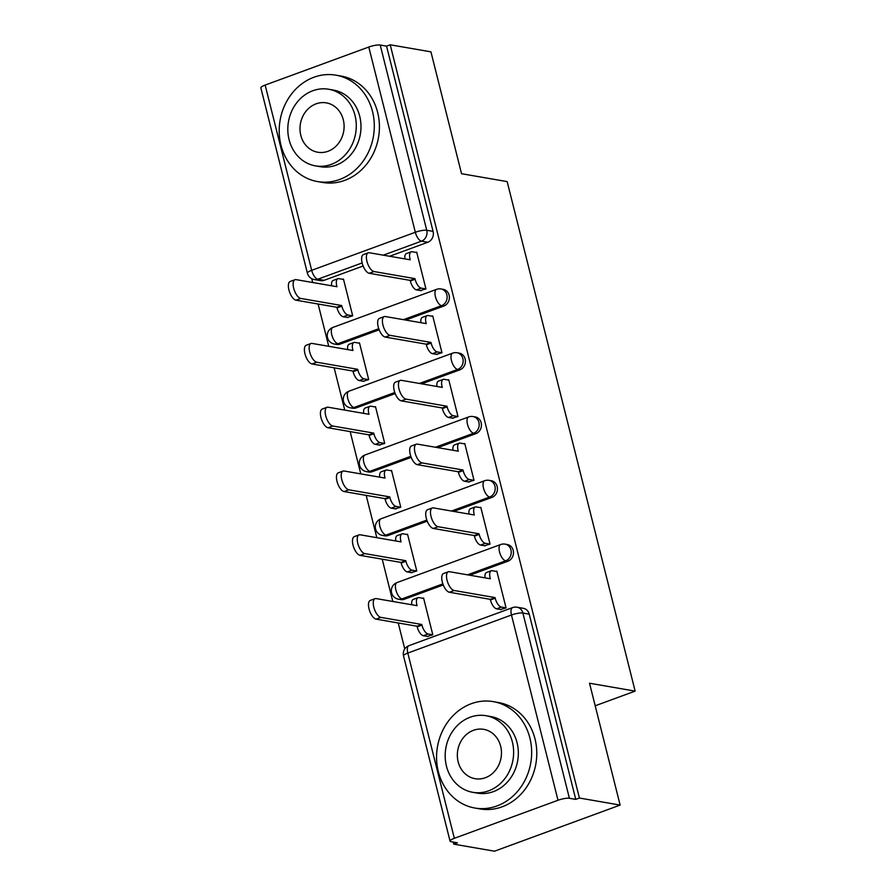 <?xml version="1.0" encoding="UTF-8"?>
<svg xmlns="http://www.w3.org/2000/svg" width="896" height="896" viewBox="0 0 896 896"><rect width="100%" height="100%" fill="white"/><g stroke="black" fill="none" stroke-linecap="round" stroke-linejoin="round"><path stroke-width="1.34" d="M405.675 320.051L443.834 306.04A8.635 7.571 -80.2 0 0 449.109 295.176A8.635 7.571 -80.2 0 0 443.262 289.352L441.011 288.96A8.635 7.571 99.8 0 1 446.858 294.784A8.635 7.571 99.8 0 1 441.582 305.659L403.435 319.659M421.702 383.846L459.861 369.835A8.635 7.571 -80.2 0 0 465.136 358.971A8.635 7.571 -80.2 0 0 459.278 353.147L457.027 352.755A8.635 7.571 99.8 0 1 462.885 358.579A8.635 7.571 99.8 0 1 457.61 369.443L419.451 383.454M437.73 447.63L475.888 433.63A8.635 7.571 -80.2 0 0 481.152 422.755A8.635 7.571 -80.2 0 0 475.306 416.942L473.054 416.55A8.635 7.571 99.8 0 1 478.901 422.374A8.635 7.571 99.8 0 1 473.637 433.238L435.478 447.25M453.746 511.426L491.904 497.414A8.635 7.571 -80.2 0 0 497.179 486.55A8.635 7.571 -80.2 0 0 491.333 480.726L489.082 480.334A8.635 7.571 99.8 0 1 494.928 486.158A8.635 7.571 99.8 0 1 489.653 497.034L451.494 511.034M469.773 575.221L507.931 561.21A8.635 7.571 -80.2 0 0 513.206 550.346A8.635 7.571 -80.2 0 0 507.349 544.522L505.098 544.13A8.635 7.571 99.8 0 1 510.955 549.954A8.635 7.571 99.8 0 1 505.68 560.818L467.522 574.829M311.752 278.678L312.715 282.52M318.114 304.013L328.742 346.304M334.141 367.808L344.758 410.099M350.168 431.603L360.786 473.894M366.184 495.387L376.813 537.678M382.211 559.182L392.829 601.474M398.238 622.978L404.757 648.928M453.275 842.083L453.79 844.155L457.453 842.811L451.114 841.702A8.635 1.87 165.9 0 1 450.061 841.12A8.635 1.87 165.9 0 1 454.339 838.309L557.995 800.262L511.47 615.014L407.814 653.072L454.339 838.309M620.133 805.078L579.421 798.034L390.219 44.8L430.931 51.845L461.541 173.712L507.158 181.608L635.141 691.118L589.523 683.222L620.133 805.078L494.502 851.2L453.79 844.155M265.149 85.075L311.674 270.323A8.635 1.87 165.9 0 0 307.384 273.134L260.859 87.898A8.635 1.87 -14.1 0 1 265.149 85.075L368.794 47.029A8.635 1.87 -14.1 0 1 380.218 45.046L386.557 46.144L433.082 231.381A8.635 7.571 99.8 0 1 427.818 242.256L389.659 256.256M363.138 266L324.162 280.302L317.822 279.205A8.635 7.571 99.8 0 1 314.294 279.541L320.634 280.638A8.635 7.571 -80.2 0 0 324.162 280.302M386.557 46.144L390.219 44.8M575.758 799.378L529.222 614.13A8.635 7.571 -80.2 0 0 523.376 608.317L517.037 607.208A8.635 7.571 99.8 0 1 522.883 613.032L569.408 798.28L575.758 799.378L579.421 798.034M569.408 798.28A8.635 1.87 165.9 0 0 557.995 800.262M500.461 609.504L506.061 607.902L496.81 571.099L496.082 571.368M427.213 636.395L432.802 634.794L423.562 597.99L422.834 598.259M411.186 572.611L416.786 570.998L407.534 534.195L406.806 534.464M484.434 545.72L490.034 544.107L480.794 507.304L480.066 507.573M395.158 508.816L400.758 507.214L391.518 470.411L390.79 470.68M468.418 481.925L474.006 480.323L464.766 443.52L464.038 443.778M379.142 445.021L384.731 443.419L375.491 406.616L374.763 406.885M452.39 418.13L457.99 416.528L448.739 379.725L448.011 379.994M363.115 381.237L368.715 379.624L359.464 342.821L358.736 343.09M436.363 354.346L441.963 352.733L432.723 315.93L431.995 316.198M347.088 317.442L352.688 315.84L343.448 279.037L342.72 279.306M420.347 290.55L425.936 288.949L416.696 252.146L415.968 252.403M379.154 329.795L340.189 344.098L337.938 343.706A8.635 7.571 99.8 0 1 334.41 344.042L336.661 344.434A8.635 7.571 -80.2 0 0 340.189 344.098M395.181 393.579L356.205 407.893L353.954 407.501A8.635 7.571 99.8 0 1 350.426 407.837L352.677 408.218A8.635 7.571 -80.2 0 0 356.205 407.893M411.208 457.374L372.232 471.677L369.981 471.296A8.635 7.571 99.8 0 1 366.453 471.621L368.704 472.013A8.635 7.571 -80.2 0 0 372.232 471.677M427.224 521.17L388.259 535.472L386.008 535.08A8.635 7.571 99.8 0 1 382.48 535.416L384.731 535.808A8.635 7.571 -80.2 0 0 388.259 535.472M443.251 584.954L404.275 599.267L402.024 598.875A8.635 7.571 99.8 0 1 398.496 599.211L400.747 599.592A8.635 7.571 -80.2 0 0 404.275 599.267M595.19 705.79L635.141 691.118M496.922 571.514L492.206 570.696A8.635 3.707 69.8 0 0 491.277 570.763A8.635 3.707 69.8 0 0 490.168 578.166L490.314 578.771L449.4 571.693A9.934 4.256 69.8 0 0 448.347 571.771A9.934 4.256 69.8 0 0 447.384 581.426A9.934 4.256 69.8 0 0 454.126 590.498L495.04 597.587L495.197 598.203A8.635 3.707 69.8 0 0 501.346 607.085L496.586 608.832A8.635 3.707 -110.2 0 1 490.437 599.95L490.28 599.334L449.366 592.245A9.934 4.256 -110.2 0 1 442.624 583.173A9.934 4.256 -110.2 0 1 443.576 573.518L448.347 571.771M501.29 609.65L496.586 608.832M485.016 577.853A8.635 3.707 -110.2 0 1 486.517 572.51L491.277 570.763M506.05 607.902L501.346 607.085M495.04 597.587L490.28 599.334M428.042 636.541L423.326 635.723A8.635 3.707 -110.2 0 1 417.189 626.842L417.032 626.226L421.792 624.478L421.949 625.094A8.635 3.707 69.8 0 0 428.086 633.976L432.802 634.794M423.662 598.405L418.947 597.587A8.635 3.707 69.8 0 0 418.029 597.654A8.635 3.707 69.8 0 0 416.909 605.058L417.066 605.674L376.152 598.584A9.934 4.256 69.8 0 0 375.088 598.662A9.934 4.256 69.8 0 0 374.125 608.317A9.934 4.256 69.8 0 0 380.878 617.389L421.792 624.478M417.032 626.226L376.118 619.147A9.934 4.256 -110.2 0 1 369.365 610.064A9.934 4.256 -110.2 0 1 370.328 600.41L375.088 598.662M411.768 604.755A8.635 3.707 -110.2 0 1 413.269 599.402L418.029 597.654M480.894 507.718L476.179 506.901A8.635 3.707 69.8 0 0 475.261 506.968A8.635 3.707 69.8 0 0 474.141 514.371L474.298 514.987L433.384 507.898A9.934 4.256 69.8 0 0 432.32 507.976A9.934 4.256 69.8 0 0 431.357 517.63A9.934 4.256 69.8 0 0 438.099 526.714L479.024 533.792L479.17 534.408A8.635 3.707 69.8 0 0 485.318 543.301L480.558 545.048A8.635 3.707 -110.2 0 1 474.41 536.155L474.264 535.539L433.339 528.461A9.934 4.256 -110.2 0 1 426.597 519.378A9.934 4.256 -110.2 0 1 427.56 509.723L432.32 507.976M485.274 545.854L480.558 545.048M468.989 514.069A8.635 3.707 -110.2 0 1 470.49 508.715L475.261 506.968M490.034 544.107L485.318 543.301M479.024 533.792L474.264 535.539M464.867 443.923L460.152 443.106A8.635 3.707 69.8 0 0 459.234 443.184A8.635 3.707 69.8 0 0 458.114 450.576L458.27 451.192L417.357 444.114A9.934 4.256 69.8 0 0 416.293 444.192A9.934 4.256 69.8 0 0 415.33 453.846A9.934 4.256 69.8 0 0 422.083 462.918L462.997 470.008L463.154 470.613A8.635 3.707 69.8 0 0 469.302 479.506L464.531 481.253A8.635 3.707 -110.2 0 1 458.394 472.36L458.237 471.755L417.323 464.666A9.934 4.256 -110.2 0 1 410.57 455.594A9.934 4.256 -110.2 0 1 411.533 445.939L416.293 444.192M469.246 482.07L464.531 481.253M452.973 450.274A8.635 3.707 -110.2 0 1 454.474 444.931L459.234 443.184M474.006 480.323L469.302 479.506M462.997 470.008L458.237 471.755M412.014 572.757L407.31 571.939A8.635 3.707 -110.2 0 1 401.162 563.046L401.005 562.43L405.765 560.683L405.922 561.299A8.635 3.707 69.8 0 0 412.07 570.192L416.774 570.998M407.646 534.61L402.931 533.792A8.635 3.707 69.8 0 0 402.002 533.859A8.635 3.707 69.8 0 0 400.893 541.262L401.038 541.878L360.125 534.789A9.934 4.256 69.8 0 0 359.072 534.867A9.934 4.256 69.8 0 0 358.109 544.522A9.934 4.256 69.8 0 0 364.851 553.605L405.765 560.683M401.005 562.43L360.091 555.352A9.934 4.256 -110.2 0 1 353.349 546.28A9.934 4.256 -110.2 0 1 354.301 536.626L359.072 534.867M395.741 540.96A8.635 3.707 -110.2 0 1 397.242 535.606L402.002 533.859M395.998 508.962L391.283 508.144A8.635 3.707 -110.2 0 1 385.134 499.262L384.989 498.646L389.749 496.899L389.894 497.504A8.635 3.707 69.8 0 0 396.043 506.397L400.758 507.214M391.619 470.814L386.904 470.008A8.635 3.707 69.8 0 0 385.986 470.075A8.635 3.707 69.8 0 0 384.866 477.467L385.022 478.083L344.109 471.005A9.934 4.256 69.8 0 0 343.045 471.083A9.934 4.256 69.8 0 0 342.082 480.738A9.934 4.256 69.8 0 0 348.824 489.81L389.749 496.899M384.989 498.646L344.064 491.557A9.934 4.256 -110.2 0 1 337.322 482.485A9.934 4.256 -110.2 0 1 338.285 472.83L343.045 471.083M379.714 477.165A8.635 3.707 -110.2 0 1 381.214 471.822L385.986 470.075M529.894 738.035A53.984 47.342 -80.2 0 0 493.326 701.635A53.984 47.342 -80.2 0 0 438.334 771.646A53.984 47.342 -80.2 0 0 474.902 808.035A53.984 47.342 -80.2 0 0 529.894 738.035M474.902 808.035L480.01 808.92A53.984 47.342 -80.2 0 0 535.013 738.92A53.984 47.342 -80.2 0 0 498.434 702.531L493.326 701.635M486.035 715.725L490.739 716.531A38.875 34.082 99.8 0 1 517.07 742.739A38.875 34.082 99.8 0 1 477.478 793.139L472.774 792.322A38.875 34.082 -80.2 0 0 512.366 741.922A38.875 34.082 -80.2 0 0 486.035 715.725A38.875 34.082 -80.2 0 0 446.443 766.125A38.875 34.082 -80.2 0 0 472.774 792.322M458.158 761.824A25.054 21.963 -80.2 0 0 475.138 778.702A25.054 21.963 -80.2 0 0 500.651 746.222A25.054 21.963 -80.2 0 0 483.683 729.344A25.054 21.963 -80.2 0 0 458.158 761.824M372.534 111.563A53.984 47.342 -80.2 0 0 335.966 75.174A53.984 47.342 -80.2 0 0 280.974 145.186A53.984 47.342 -80.2 0 0 317.542 181.574A53.984 47.342 -80.2 0 0 372.534 111.563M317.542 181.574L322.661 182.459A53.984 47.342 -80.2 0 0 377.653 112.448A53.984 47.342 -80.2 0 0 341.085 76.059L335.966 75.174M328.686 89.253L333.39 90.07A38.875 34.082 99.8 0 1 359.722 116.267A38.875 34.082 99.8 0 1 320.118 166.678L315.414 165.861A38.875 34.082 -80.2 0 0 355.018 115.461A38.875 34.082 -80.2 0 0 328.686 89.253A38.875 34.082 -80.2 0 0 289.083 139.664A38.875 34.082 -80.2 0 0 315.414 165.861M300.81 135.363A25.054 21.963 -80.2 0 0 317.778 152.242A25.054 21.963 -80.2 0 0 343.291 119.762A25.054 21.963 -80.2 0 0 326.323 102.872A25.054 21.963 -80.2 0 0 300.81 135.363M448.851 380.139L444.136 379.322A8.635 3.707 69.8 0 0 443.206 379.389A8.635 3.707 69.8 0 0 442.098 386.792L442.254 387.397L401.33 380.318A9.934 4.256 69.8 0 0 400.277 380.397A9.934 4.256 69.8 0 0 399.314 390.051A9.934 4.256 69.8 0 0 406.056 399.123L446.97 406.213L447.126 406.829A8.635 3.707 69.8 0 0 453.275 415.71L448.515 417.458A8.635 3.707 -110.2 0 1 442.366 408.576L442.21 407.96L401.296 400.87A9.934 4.256 -110.2 0 1 394.554 391.798A9.934 4.256 -110.2 0 1 395.506 382.144L400.277 380.397M453.219 418.275L448.515 417.458M436.946 386.478A8.635 3.707 -110.2 0 1 438.446 381.136L443.206 379.389M457.979 416.528L453.275 415.71M446.97 406.213L442.21 407.96M432.824 316.344L428.109 315.526A8.635 3.707 69.8 0 0 427.19 315.594A8.635 3.707 69.8 0 0 426.07 322.997L426.227 323.613L385.314 316.523A9.934 4.256 69.8 0 0 384.25 316.602A9.934 4.256 69.8 0 0 383.286 326.256A9.934 4.256 69.8 0 0 390.04 335.339L430.954 342.418L431.099 343.034A8.635 3.707 69.8 0 0 437.248 351.926L432.488 353.674A8.635 3.707 -110.2 0 1 426.339 344.781L426.194 344.165L385.269 337.086A9.934 4.256 -110.2 0 1 378.526 328.003A9.934 4.256 -110.2 0 1 379.49 318.349L384.25 316.602M437.203 354.48L432.488 353.674M420.918 322.694A8.635 3.707 -110.2 0 1 422.43 317.341L427.19 315.594M441.963 352.733L437.248 351.926M430.954 342.418L426.194 344.165M416.797 252.549L412.082 251.731A8.635 3.707 69.8 0 0 411.163 251.81A8.635 3.707 69.8 0 0 410.043 259.202L410.2 259.818L369.286 252.739A9.934 4.256 69.8 0 0 368.222 252.818A9.934 4.256 69.8 0 0 367.259 262.472A9.934 4.256 69.8 0 0 374.013 271.544L414.926 278.634L415.083 279.238A8.635 3.707 69.8 0 0 421.232 288.131L416.461 289.878A8.635 3.707 -110.2 0 1 410.323 280.986L410.166 280.381L369.253 273.291A9.934 4.256 -110.2 0 1 362.499 264.219A9.934 4.256 -110.2 0 1 363.462 254.565L368.222 252.818M421.176 290.696L416.461 289.878M404.902 258.899A8.635 3.707 -110.2 0 1 406.403 253.557L411.163 251.81M425.936 288.949L421.232 288.131M414.926 278.634L410.166 280.381M379.971 445.166L375.256 444.349A8.635 3.707 -110.2 0 1 369.118 435.467L368.962 434.851L373.722 433.104L373.878 433.72A8.635 3.707 69.8 0 0 380.027 442.602L384.731 443.419M375.592 407.03L370.877 406.213A8.635 3.707 69.8 0 0 369.958 406.28A8.635 3.707 69.8 0 0 368.838 413.683L368.995 414.299L328.082 407.21A9.934 4.256 69.8 0 0 327.018 407.288A9.934 4.256 69.8 0 0 326.054 416.942A9.934 4.256 69.8 0 0 332.808 426.014L373.722 433.104M368.962 434.851L328.048 427.773A9.934 4.256 -110.2 0 1 321.294 418.69A9.934 4.256 -110.2 0 1 322.258 409.035L327.018 407.288M363.698 413.381A8.635 3.707 -110.2 0 1 365.198 408.027L369.958 406.28M363.944 381.382L359.24 380.565A8.635 3.707 -110.2 0 1 353.091 371.672L352.934 371.056L357.694 369.309L357.851 369.925A8.635 3.707 69.8 0 0 364 378.818L368.704 379.624M359.576 343.235L354.861 342.418A8.635 3.707 69.8 0 0 353.931 342.485A8.635 3.707 69.8 0 0 352.822 349.888L352.968 350.504L312.054 343.414A9.934 4.256 69.8 0 0 311.002 343.493A9.934 4.256 69.8 0 0 310.038 353.147A9.934 4.256 69.8 0 0 316.781 362.23L357.694 369.309M352.934 371.056L312.021 363.978A9.934 4.256 -110.2 0 1 305.278 354.906A9.934 4.256 -110.2 0 1 306.23 345.251L311.002 343.493M347.67 349.586A8.635 3.707 -110.2 0 1 349.171 344.232L353.931 342.485M347.928 317.587L343.213 316.77A8.635 3.707 -110.2 0 1 337.064 307.888L336.918 307.272L341.678 305.525L341.824 306.13A8.635 3.707 69.8 0 0 347.973 315.022L352.688 315.84M343.549 279.44L338.834 278.634A8.635 3.707 69.8 0 0 337.915 278.701A8.635 3.707 69.8 0 0 336.795 286.093L336.952 286.709L296.038 279.63A9.934 4.256 69.8 0 0 294.974 279.709A9.934 4.256 69.8 0 0 294.011 289.363A9.934 4.256 69.8 0 0 300.765 298.435L341.678 305.525M336.918 307.272L295.994 300.182A9.934 4.256 -110.2 0 1 289.251 291.11A9.934 4.256 -110.2 0 1 290.214 281.456L294.974 279.709M331.643 285.79A8.635 3.707 -110.2 0 1 333.144 280.448L337.915 278.701M443.834 306.04L441.582 305.659A8.635 3.707 -110.2 0 1 435.445 296.766A8.635 3.707 69.8 0 1 436.554 289.363L332.909 327.421A8.635 3.707 69.8 0 0 331.789 334.824A8.635 3.707 69.8 0 0 337.938 343.706L378.762 328.72M459.861 369.835L457.61 369.443A8.635 3.707 -110.2 0 1 451.461 360.562A8.635 3.707 69.8 0 1 452.581 353.158L348.925 391.216A8.635 3.707 69.8 0 0 347.816 398.608A8.635 3.707 69.8 0 0 353.954 407.501L394.778 392.515M475.888 433.63L473.637 433.238A8.635 3.707 -110.2 0 1 467.488 424.346A8.635 3.707 69.8 0 1 468.608 416.954L364.952 455A8.635 3.707 69.8 0 0 363.832 462.403A8.635 3.707 69.8 0 0 369.981 471.296L410.805 456.299M491.904 497.414L489.653 497.034A8.635 3.707 -110.2 0 1 483.515 488.141A8.635 3.707 69.8 0 1 484.624 480.738L380.979 518.795A8.635 3.707 69.8 0 0 379.859 526.198A8.635 3.707 69.8 0 0 386.008 535.08L426.832 520.094M507.931 561.21L505.68 560.818A8.635 3.707 -110.2 0 1 499.531 551.936A8.635 3.707 69.8 0 1 500.651 544.533L396.995 582.59A8.635 3.707 69.8 0 0 395.886 589.982A8.635 3.707 69.8 0 0 402.024 598.875L442.848 583.89M427.818 242.256L421.467 241.158L383.32 255.158M362.152 262.931L317.822 279.205A8.635 3.707 69.8 0 1 311.674 270.323L415.33 232.266L368.794 47.029M529.222 614.13L522.883 613.032A8.635 1.87 -14.1 0 0 511.47 615.014A8.635 3.707 -110.2 0 1 512.579 607.611L408.934 645.669A8.635 8.635 0 0 0 403.525 655.883L450.061 841.12M433.082 231.381L426.742 230.283A8.635 7.571 99.8 0 1 421.467 241.158A8.635 3.707 69.8 0 1 415.33 232.266A8.635 1.87 -14.1 0 1 426.742 230.283L380.218 45.046M403.525 655.883A8.635 1.87 165.9 0 1 407.814 653.072A8.635 3.707 -110.2 0 1 408.934 645.669M490.168 578.166L489.082 578.558M495.197 598.203L490.437 599.95M454.126 590.498L449.366 592.245M417.189 626.842L421.949 625.094M423.326 635.723L428.086 633.976M415.822 605.45L416.909 605.058M376.118 619.147L380.878 617.389M474.141 514.371L473.054 514.774M479.17 534.408L474.41 536.155M438.099 526.714L433.339 528.461M458.114 450.576L457.027 450.979M463.154 470.613L458.394 472.36M422.083 462.918L417.323 464.666M401.162 563.046L405.922 561.299M407.31 571.939L412.07 570.192M399.806 541.666L400.893 541.262M360.091 555.352L364.851 553.605M385.134 499.262L389.894 497.504M391.283 508.144L396.043 506.397M383.779 477.87L384.866 477.467M344.064 491.557L348.824 489.81M442.098 386.792L441.011 387.184M447.126 406.829L442.366 408.576M406.056 399.123L401.296 400.87M426.07 322.997L424.984 323.4M431.099 343.034L426.339 344.781M390.04 335.339L385.269 337.086M410.043 259.202L408.968 259.605M415.083 279.238L410.323 280.986M374.013 271.544L369.253 273.291M369.118 435.467L373.878 433.72M375.256 444.349L380.027 442.602M367.752 414.075L368.838 413.683M328.048 427.773L332.808 426.014M353.091 371.672L357.851 369.925M359.24 380.565L364 378.818M351.736 350.291L352.822 349.888M312.021 363.978L316.781 362.23M337.064 307.888L341.824 306.13M343.213 316.77L347.973 315.022M335.709 286.496L336.795 286.093M295.994 300.182L300.765 298.435M396.995 582.59A8.635 8.635 0 0 0 398.496 599.211M505.098 544.13A8.635 8.635 0 0 0 500.651 544.533M380.979 518.795A8.635 8.635 0 0 0 382.48 535.416M489.082 480.334A8.635 8.635 0 0 0 484.624 480.738M364.952 455A8.635 8.635 0 0 0 366.453 471.621M473.054 416.55A8.635 8.635 0 0 0 468.608 416.954M348.925 391.216A8.635 8.635 0 0 0 350.426 407.837M457.027 352.755A8.635 8.635 0 0 0 452.581 353.158M332.909 327.421A8.635 8.635 0 0 0 334.41 344.042M441.011 288.96A8.635 8.635 0 0 0 436.554 289.363M307.384 273.134A8.635 8.635 0 0 0 314.294 279.541M517.037 607.208A8.635 8.635 0 0 0 512.579 607.611"/></g></svg>
